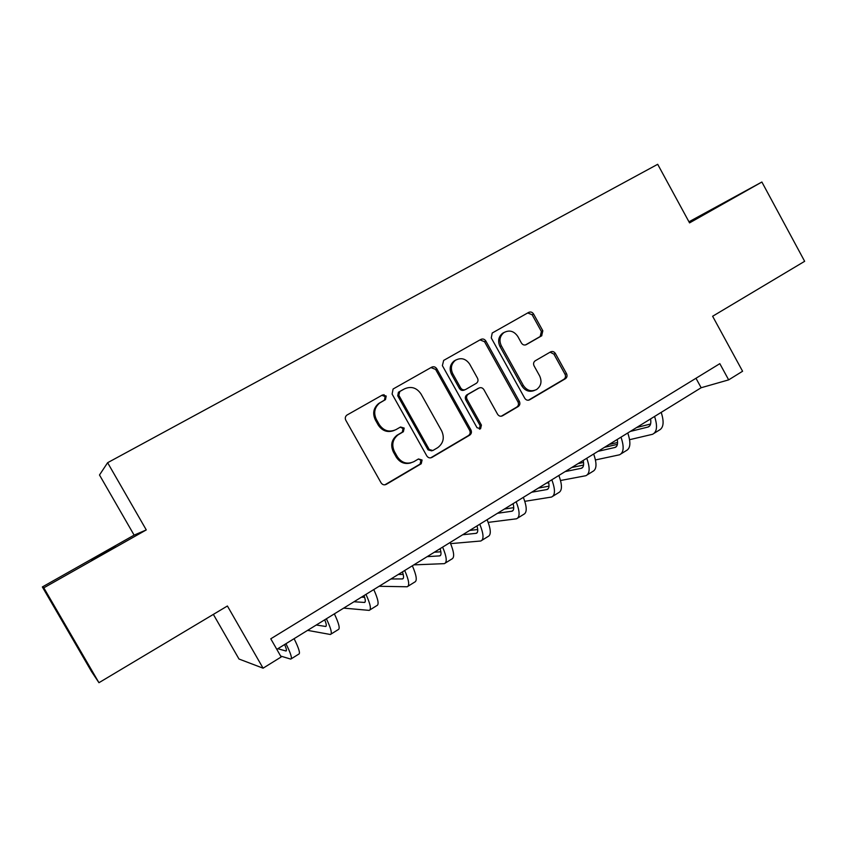 <?xml version="1.0" encoding="UTF-8"?>
<svg xmlns="http://www.w3.org/2000/svg" width="847" height="847" viewBox="0 0 847 847"><rect width="100%" height="100%" fill="white"/><g stroke="black" fill="none" stroke-linecap="round" stroke-linejoin="round"><path stroke-width="1.27" d="M386.2 396.047L382.537 394.935L346.815 415.146C345.216 416.555 344.877 418.27 345.809 420.271L381.065 482.822C382.442 484.802 384.199 485.31 386.327 484.336L421.224 463.754L422.102 460.037L418.482 458.968L414.003 461.604C407.301 464.664 401.743 463.044 397.338 456.724L394.427 451.546C391.399 444.866 392.616 439.286 398.079 434.839L403.384 431.726L404.178 428.084L400.536 427.004L396.025 429.598C389.281 432.605 383.702 430.943 379.276 424.601L376.364 419.413C373.389 412.965 374.469 407.513 379.604 403.056L385.491 399.615L386.2 396.047M394.088 430.488C387.587 432.849 382.304 431.038 378.238 425.056L375.337 419.89C372.373 413.463 373.453 408.032 378.567 403.574L384.443 400.144L385.141 396.597L381.881 395.305M384.866 484.823L420.07 464.092L420.948 460.387L418.46 458.989M410.964 462.854C404.824 464.569 399.922 462.642 396.248 457.094L393.347 451.927C390.329 445.257 391.536 439.709 396.989 435.263L402.283 432.171L403.066 428.54L400.271 427.153M689.31 222.454L712.856 209.135L689.14 222.147M91.328 559.803L115.213 546.686L91.328 559.803M541.646 335.825L542.832 330.775L533.568 314.004C532.276 312.088 530.646 311.558 528.697 312.395L492.213 333.019L491.271 337.942L524.759 398.249C526.061 400.165 527.702 400.684 529.671 399.795L565.425 378.704C567.088 377.423 567.458 375.74 566.537 373.665L555.388 353.474C554.097 351.579 552.477 351.05 550.55 351.907L535.124 360.854C533.515 362.145 533.165 363.818 534.076 365.862L539.655 375.93C542.133 381.499 541.127 386.02 536.638 389.493C531.355 392.002 526.929 390.668 523.34 385.459L501.339 345.798C498.925 340.515 499.772 336.121 503.87 332.617C509.322 329.705 513.96 330.976 517.782 336.428L521.424 343.024C522.737 344.941 524.367 345.47 526.326 344.613L541.646 335.825L540.195 336.513L541.381 331.473L532.138 314.756L527.713 312.945M43.811 587.829L146.277 529.915L134.122 535.124L42.35 586.95L43.811 587.829L98.951 682.703L227.409 605.997L263.078 668.188L281.172 656.976L270.775 638.797L719.823 363.659L728.664 379.869L742.586 371.251L712.623 316.259L804.65 261.31L761.877 182.02L688.96 221.798M146.277 529.915L107.622 462.706L657.696 164.297L689.553 222.888L761.877 182.02M436.787 368.784C435.443 366.825 433.738 366.285 431.684 367.185L393.093 389.006L392.108 394.067L426.793 455.908C428.159 457.867 429.874 458.375 431.949 457.422L469.714 435.146C471.472 433.802 471.874 432.065 470.932 429.937L436.787 368.784L435.602 369.398L430.964 367.587M443.669 360.409L480.852 339.414C482.854 338.546 484.516 339.086 485.839 341.013L519.38 401.414C520.323 403.521 519.931 405.237 518.216 406.539L502.557 415.782C500.566 416.692 498.904 416.173 497.581 414.247L483.891 389.652C482.557 387.714 480.895 387.195 478.883 388.095L468.169 394.289C466.517 395.634 466.146 397.338 467.078 399.392L481.414 425.109L480.577 428.741L477.02 427.703L442.378 365.618L443.669 360.409M98.951 682.703L91.614 671.692L42.35 586.95M107.622 462.706L99.491 474.987L134.122 535.124M213.359 614.393L238.992 659.019L263.078 668.188M276.81 649.342L701.157 387.735L728.664 379.869M383.935 394.607L384.729 396.025M695.98 378.27L701.157 387.735M430.572 457.899L468.433 435.57C470.191 434.225 470.593 432.499 469.651 430.371L435.602 369.398M399.752 391.558L398.821 395.253L429.217 449.482L432.817 450.54L437.751 447.64C443.405 443.267 444.707 437.677 441.647 430.848L421.001 393.95C416.671 387.661 411.155 385.967 404.474 388.879L398.429 392.256L397.73 395.803L398.821 395.253M431.779 450.879L428.042 449.863L397.73 395.803M398.662 392.108L403.373 389.44M501.244 416.226L516.818 407.036C518.523 405.734 518.915 404.03 517.983 401.923L484.526 341.701L479.995 339.901M478.322 388.328L466.888 394.829C465.247 396.174 464.887 397.868 465.808 399.922L480.111 425.554L481.414 425.109M479.391 429.101L480.111 425.554M469.651 364.083C465.734 358.546 460.969 357.296 455.368 360.324C451.186 363.914 450.318 368.381 452.753 373.707L460.652 387.873C461.986 389.821 463.669 390.34 465.702 389.44L476.438 383.246C478.068 381.912 478.428 380.218 477.496 378.185L469.651 364.083M455.877 359.986L454.13 360.97C449.958 364.549 449.09 368.996 451.525 374.31L452.753 373.707M465.003 389.747L464.442 389.991C462.409 390.891 460.736 390.372 459.402 388.434L451.525 374.31M525.5 344.941L540.195 336.513M504.209 332.395L502.515 333.326C498.428 336.82 497.581 341.203 499.984 346.476L501.339 345.798M534.372 390.488C529.311 392.352 525.161 390.859 521.932 386.02L499.984 346.476M528.38 400.229L563.901 379.276C565.563 377.995 565.934 376.322 565.023 374.247L553.896 354.12L550.074 352.183M284.613 644.535C286.434 648.728 286.9 650.877 285.99 650.994L277.805 648.728M280.664 656.065L290.743 659.104C292.427 658.648 290.828 653.513 285.958 643.709M291.304 658.765L298.737 654.138C300.484 653.64 298.949 648.484 294.11 638.68M324.729 619.803C326.423 624.017 326.73 626.24 325.65 626.462L316.291 625.001M324.994 620.47L323.893 620.311M307.599 630.369L330.372 634.488C332.384 633.81 331.061 628.58 326.391 618.776M331.061 634.054L338.197 629.628C340.272 628.908 339.001 623.657 334.374 613.853M363.998 595.589C365.565 599.835 365.724 602.122 364.496 602.45L354.004 601.751M364.602 597.326L361.457 597.167M343.691 608.114L369.165 610.38C371.505 609.501 370.435 604.165 365.968 594.382M369.98 609.872L376.82 605.616C379.223 604.694 378.207 599.348 373.781 589.565M402.441 571.894C403.881 576.151 403.913 578.501 402.526 578.924L390.954 578.977M403.193 574.404L398.259 574.467M379.096 586.283L407.153 586.77C409.8 585.69 408.985 580.269 404.707 570.497M408.095 586.188L414.659 582.111C417.37 580.989 416.597 575.547 412.351 565.785M440.091 548.676C441.414 552.964 441.308 555.367 439.773 555.886L427.174 556.638M440.874 551.789L434.342 552.233M413.823 564.875L444.368 563.647C447.311 562.376 446.729 556.871 442.632 547.12M445.416 562.99L451.716 559.084C454.723 557.781 454.193 552.244 450.128 542.493M476.977 525.945C478.184 530.243 477.952 532.699 476.268 533.314L462.684 534.753M477.708 529.534L469.704 530.423M450.615 543.636L480.821 541C484.05 539.55 483.701 533.949 479.783 524.219M481.985 540.27L488.02 536.522C491.313 535.029 491.006 529.428 487.12 519.687M513.102 503.669C514.203 507.988 513.854 510.497 512.033 511.196L497.507 513.293M513.737 507.649L504.389 509.047M488.19 522.387L516.543 518.798C520.047 517.168 519.92 511.503 516.172 501.784M517.824 518.004L523.605 514.415C527.162 512.753 527.078 507.067 523.351 497.348M548.507 481.848C549.502 486.167 549.036 488.73 547.088 489.513L531.651 492.234M549.015 486.167L538.396 488.073M524.801 501.329L551.556 497.041C555.325 495.241 555.41 489.502 551.821 479.804M552.932 496.183L558.48 492.742C562.292 490.911 562.419 485.151 558.861 475.463M583.212 460.45C584.102 464.791 583.519 467.396 581.455 468.264L565.14 471.588M583.562 465.067L571.767 467.512M546.4 483.139L548.708 482.716M560.534 480.503L585.88 475.707C589.893 473.759 590.19 467.936 586.759 458.269M587.363 474.796L592.667 471.493C596.733 469.513 597.061 463.68 593.662 454.013M617.23 439.477C618.024 443.828 617.336 446.485 615.144 447.428L598.003 451.335M617.399 444.357L604.493 447.322M578.046 463.637L583.551 462.473M595.452 459.953L619.538 454.797C623.794 452.69 624.271 446.803 620.999 437.158M621.105 453.823L626.198 450.657C630.486 448.529 631.015 442.632 627.765 432.986M650.581 418.916C651.29 423.278 650.496 425.977 648.188 426.994L630.242 431.451M650.581 424.019L636.616 427.523M609.12 444.474L617.569 442.505M629.586 439.699L652.55 434.289C657.028 432.034 657.696 426.083 654.572 416.459M654.202 433.251L659.072 430.234C663.593 427.947 664.302 421.997 661.2 412.373M379.678 402.854L380.716 402.336M375.337 419.89L376.364 419.413M378.238 425.056L379.276 424.601M402.134 432.256L403.236 431.822M397.645 434.85L398.736 434.416M393.347 451.927L394.427 451.546M396.248 457.094L397.338 456.724M420.027 464.124L421.181 463.775M385.269 484.622L386.327 484.336M384.199 400.303L385.247 399.763M469.651 430.371L470.932 429.937M468.38 435.602L469.662 435.189M430.763 457.782L431.949 457.422M428.042 449.863L429.217 449.482M484.526 341.701L485.839 341.013M517.983 401.923L519.38 401.414M516.765 407.068L518.173 406.571M501.308 416.216L502.557 415.782M477.581 388.646L478.883 388.095M467.068 394.723L468.349 394.183M465.808 399.922L467.078 399.392M459.402 388.434L460.652 387.873M521.932 386.02L523.34 385.459M553.896 354.12L555.388 353.474M565.023 374.247L566.537 373.665M563.858 379.297L565.373 378.736M528.517 400.208L529.671 399.795M532.138 314.756L533.568 314.004M541.381 331.473L542.832 330.775M285.799 650.962L286.424 650.581M325.428 626.452L326.201 625.975M364.242 602.45L365.152 601.889M402.24 578.956L403.299 578.3M439.466 555.928L440.652 555.198M475.94 533.377L477.253 532.572M511.683 511.281L513.113 510.392M546.707 489.608L548.253 488.655M581.053 468.38L582.704 467.353M614.721 447.555L616.478 446.464M647.743 427.132L649.607 425.977M378.567 403.574L379.604 403.056M402.283 432.171L403.384 431.726M396.989 435.263L398.079 434.839M420.07 464.092L421.224 463.754M384.443 400.144L385.491 399.615M468.433 435.57L469.714 435.146M398.429 392.256L399.519 391.706M516.818 407.036L518.216 406.539M466.888 394.829L468.169 394.289M479.55 429.09L480.577 428.741M454.13 360.97L455.368 360.324M502.515 333.326L503.87 332.617M563.901 379.276L565.425 378.704M540.397 336.386L541.847 335.698M364.496 602.45L365.036 602.111M402.526 578.924L403.14 578.543M439.773 555.886L440.472 555.452M476.268 533.314L477.041 532.837M512.033 511.196L512.88 510.677M547.088 489.513L547.998 488.952M581.455 468.264L582.429 467.66M615.144 447.428L616.182 446.793M648.188 426.994L649.289 426.316"/></g></svg>

